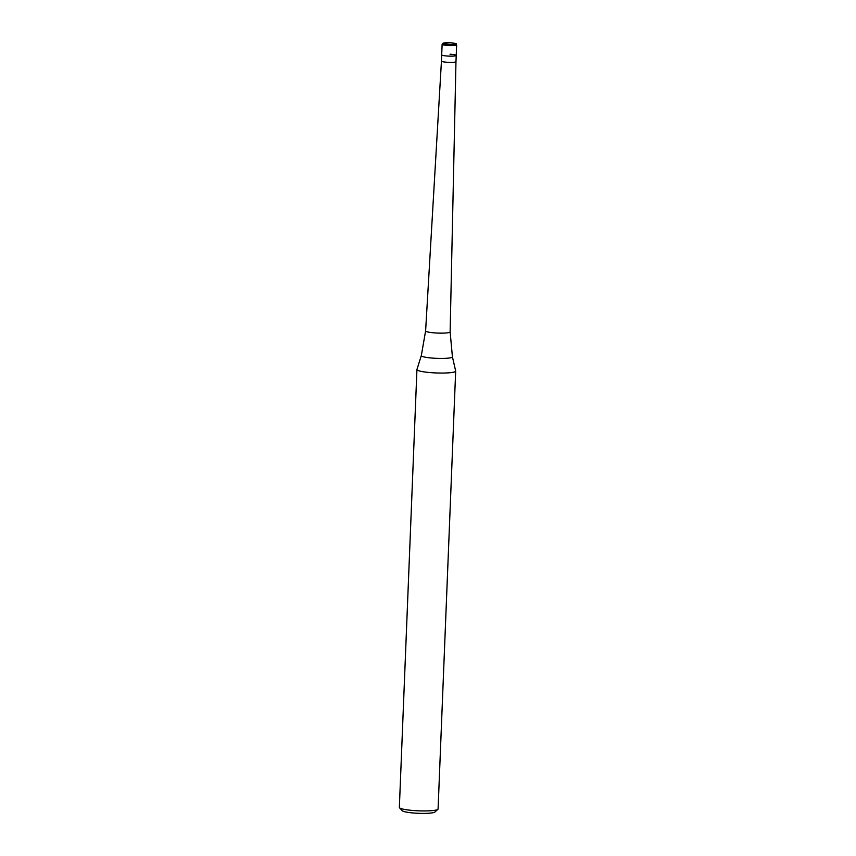 <?xml version="1.0" encoding="UTF-8"?>
<svg xmlns="http://www.w3.org/2000/svg" width="856" height="856" viewBox="0 0 856 856"><rect width="100%" height="100%" fill="white"/><g stroke="black" fill="none" stroke-linecap="round" stroke-linejoin="round"><path stroke-width="1.28" d="M442.124 44.287A7.265 0.984 2.3 0 0 448.351 45.518A7.265 0.984 2.3 0 0 456.644 44.865C454.697 43.474 459.875 44.063 450.342 42.8L443.087 43.164L442.124 44.287L441.45 61.076A7.265 0.984 2.3 0 0 447.677 62.306A7.265 0.984 2.3 0 0 455.97 61.653L450.128 331.903A12.273 1.669 2.3 0 0 450.128 331.903A12.273 1.669 2.3 0 1 436.111 332.995A12.273 1.669 2.3 0 1 425.603 330.919A12.273 1.669 2.3 0 0 425.603 330.919L421.323 355.54A15.569 2.108 2.3 0 0 434.645 358.247A15.569 2.108 2.3 0 0 452.417 356.791L455.66 371.012A19.378 2.632 2.3 0 1 455.67 371.108L438.079 808.973A19.378 2.632 2.3 0 1 437.887 809.327A19.378 2.632 2.3 0 1 415.952 810.696A19.378 2.632 2.3 0 1 399.517 807.786A19.378 2.632 2.3 0 1 399.356 807.422L416.936 369.546A19.378 2.632 2.3 0 0 433.532 372.82A19.378 2.632 2.3 0 0 455.67 371.108M456.644 44.865L456.227 55.426A7.265 0.984 2.3 0 1 447.923 56.068A7.265 0.984 2.3 0 1 441.696 54.838A7.265 0.984 2.3 0 0 447.923 56.068A7.265 0.984 2.3 0 0 456.227 55.426A7.265 0.984 2.3 0 0 449.999 54.196M421.323 355.54L416.958 369.45A19.378 2.632 2.3 0 0 416.936 369.546M399.517 807.786L402.288 810.728A16.478 2.236 2.3 0 0 416.251 813.2A16.478 2.236 2.3 0 0 434.891 812.034L437.887 809.327M448.523 44.426A6.302 0.856 2.3 0 0 455.66 43.988A6.302 0.856 2.3 0 0 450.32 42.811A6.302 0.856 2.3 0 0 443.194 43.249A6.302 0.856 2.3 0 0 448.523 44.426M441.45 61.076L425.614 330.919M452.417 356.791L450.128 331.914M456.227 55.426L455.97 61.653"/></g></svg>
